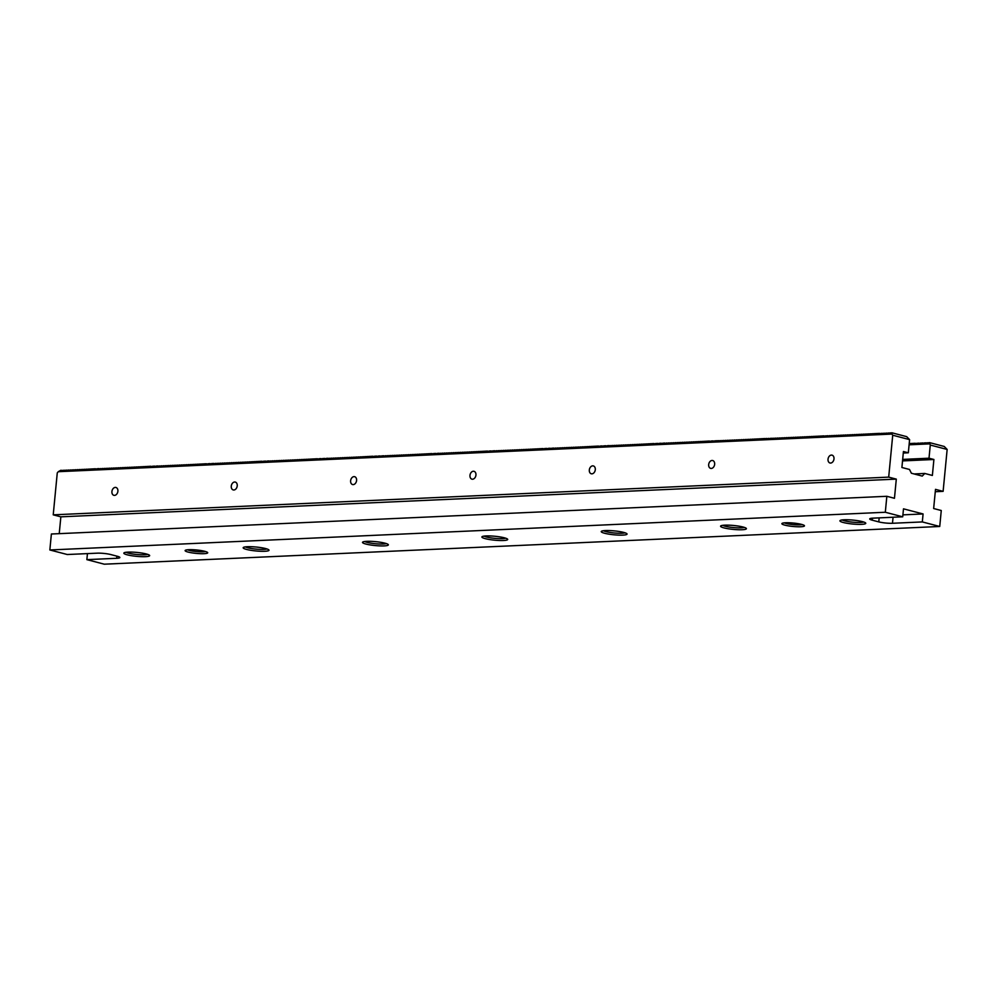 <?xml version="1.0" encoding="UTF-8"?>
<svg xmlns="http://www.w3.org/2000/svg" width="997" height="997" viewBox="0 0 997 997"><rect width="100%" height="100%" fill="white"/><g stroke="black" fill="none" stroke-linecap="round" stroke-linejoin="round"><path stroke-width="1.5" d="M909.214 443.565L915.221 443.266L915.196 443.902L918.81 443.104L918.785 443.74L922.387 442.942L922.362 443.578L925.964 442.78L925.939 443.416L929.553 442.618L930.276 445.036L929.005 458.209L933.902 459.492L932.369 475.457L924.755 473.463L914.075 473.949M924.755 473.463L922.262 476.092L911.383 473.239L909.513 469.475L901.899 467.493L903.432 451.529L908.329 452.8L909.6 439.627L906.684 436.649L891.991 432.81L891.941 434.069L58.275 471.693L60.717 470.322L61.291 470.933L95.326 468.764L95.301 469.4L98.304 468.627L98.877 469.238L150.821 466.26L150.796 466.895L153.812 466.122L154.385 466.733L157.389 465.96L157.962 466.571L206.317 463.755L206.292 464.39L209.308 463.617L209.881 464.228L212.884 463.455L213.458 464.066L261.825 461.25L261.8 461.885L264.803 461.113L265.376 461.723L268.38 460.95L268.953 461.561L317.32 458.745L317.295 459.38L320.299 458.608L320.872 459.218L323.888 458.446L324.461 459.056L327.465 458.284L328.038 458.894L372.816 456.24L372.791 456.875L375.794 456.103L376.368 456.713L379.383 455.941L379.957 456.551L382.96 455.779L383.533 456.389L431.9 453.573L431.875 454.208L434.879 453.436L435.452 454.046L438.456 453.274L439.029 453.884L487.396 451.068L487.371 451.703L490.374 450.931L490.948 451.541L493.964 450.769L494.524 451.379L542.891 448.563L542.867 449.198L545.87 448.426L546.443 449.036L549.459 448.264L550.032 448.874L553.036 448.102L553.609 448.712L598.387 446.058L598.362 446.693L601.378 445.921L601.951 446.531L604.955 445.759L605.528 446.369L608.531 445.597L609.105 446.207L653.882 443.553L653.87 444.188L656.873 443.416L657.447 444.026L660.45 443.254L661.023 443.864L664.027 443.092L664.6 443.702L709.39 441.048L709.366 441.683L712.369 440.911L712.942 441.521L715.946 440.749L716.519 441.359L717.74 440.674L718.314 441.272L720.133 440.562L720.108 441.197L764.886 438.543L764.861 439.178L766.082 438.493L766.656 439.091L768.463 438.381L768.438 439.016L772.052 438.219L772.027 438.854L823.958 435.876L823.933 436.512L827.547 435.714L827.522 436.35L879.466 433.371L879.441 434.007L891.991 432.81M802.236 524.584A9.733 1.471 5.5 0 1 799.856 524.871A9.733 1.471 5.5 0 1 784.303 522.852M785.549 522.764A11.353 1.72 5.5 0 1 797.002 523.5A11.353 1.72 5.5 0 1 804.367 525.569A11.353 1.72 5.5 0 1 793.001 526.466A11.353 1.72 5.5 0 1 782.022 523.425A11.353 1.72 5.5 0 1 785.549 522.764M386.325 543.577A11.353 1.72 5.5 0 1 383.209 544.013A11.353 1.72 5.5 0 1 364.765 541.496M366.734 541.334A12.986 1.969 5.5 0 1 379.82 542.169A12.986 1.969 5.5 0 1 388.244 544.549A12.986 1.969 5.5 0 1 375.246 545.571A12.986 1.969 5.5 0 1 362.696 542.081A12.986 1.969 5.5 0 1 366.734 541.334M266.972 548.961A11.353 1.72 5.5 0 1 263.869 549.397A11.353 1.72 5.5 0 1 245.424 546.879M247.381 546.717A12.986 1.969 5.5 0 1 260.479 547.552A12.986 1.969 5.5 0 1 268.891 549.933A12.986 1.969 5.5 0 1 255.905 550.955A12.986 1.969 5.5 0 1 243.343 547.465A12.986 1.969 5.5 0 1 247.381 546.717M147.618 554.344A11.353 1.72 5.5 0 1 144.515 554.781A11.353 1.72 5.5 0 1 126.071 552.276M128.027 552.114A12.986 1.969 5.5 0 1 141.125 552.949A12.986 1.969 5.5 0 1 149.538 555.317A12.986 1.969 5.5 0 1 136.552 556.338A12.986 1.969 5.5 0 1 124.002 552.861A12.986 1.969 5.5 0 1 128.027 552.114M505.666 538.181A11.353 1.72 5.5 0 1 494.786 538.343A11.353 1.72 5.5 0 1 484.118 536.112M486.087 535.95A12.986 1.969 5.5 0 1 499.173 536.785A12.986 1.969 5.5 0 1 507.585 539.153A12.986 1.969 5.5 0 1 494.599 540.175A12.986 1.969 5.5 0 1 482.05 536.698A12.986 1.969 5.5 0 1 486.087 535.95M205.482 551.515A9.733 1.471 5.5 0 1 203.101 551.802A9.733 1.471 5.5 0 1 187.548 549.783M188.794 549.696A11.353 1.72 5.5 0 1 200.247 550.431A11.353 1.72 5.5 0 1 207.613 552.512A11.353 1.72 5.5 0 1 196.247 553.397A11.353 1.72 5.5 0 1 185.268 550.356A11.353 1.72 5.5 0 1 188.794 549.696M929.503 443.877L909.102 444.799M930.276 445.036L947.15 449.448L944.246 446.469L929.553 442.618M60.854 516.832L53.227 514.838L888.688 477.127L896.303 479.121L60.854 516.832L59.234 533.644M896.303 479.121L894.459 498.288L886.844 496.294L51.383 534.006L49.85 549.97L885.311 512.259L886.844 496.294M87.437 553.609L86.864 559.641L104.274 564.19L939.735 526.478L941.268 510.514L933.653 508.532L935.498 489.365L943.112 491.359L935.273 491.708M908.329 452.8L903.282 453.037M929.005 458.209L902.671 459.405M947.15 449.448L943.112 491.359M888.688 477.127L892.726 435.215L909.6 439.627M902.908 514.863L923.085 513.953L903.494 508.831L902.721 516.807L885.311 512.259M923.085 513.953L922.312 521.93L939.735 526.478M86.864 559.641L116.699 558.295A9.733 1.471 -174.5 0 0 119.852 557.522A9.733 1.471 -174.5 0 0 117.322 556.264L110.792 554.556A9.733 1.471 -174.5 0 0 97.108 553.173L67.26 554.519L49.85 549.97M53.227 514.838L57.265 472.927L58.275 471.693M475.943 475.095A4.063 2.929 -75.3 0 0 473.986 471.307A4.063 2.929 -75.3 0 0 470.135 474.497A4.063 2.929 -75.3 0 0 471.93 479.158A4.063 2.929 -75.3 0 0 472.578 479.221A4.063 2.929 -75.3 0 0 475.943 475.095M595.296 469.712A4.063 2.929 -75.3 0 0 593.34 465.923A4.063 2.929 -75.3 0 0 589.476 469.101A4.063 2.929 -75.3 0 0 591.283 473.774A4.063 2.929 -75.3 0 0 591.931 473.837A4.063 2.929 -75.3 0 0 595.296 469.712M356.59 480.479A4.063 2.929 -75.3 0 0 354.633 476.691A4.063 2.929 -75.3 0 0 350.782 479.881A4.063 2.929 -75.3 0 0 352.577 484.542A4.063 2.929 -75.3 0 0 353.225 484.604A4.063 2.929 -75.3 0 0 356.59 480.479M714.65 464.328A4.063 2.929 -75.3 0 0 712.693 460.527A4.063 2.929 -75.3 0 0 708.83 463.717A4.063 2.929 -75.3 0 0 710.637 468.378A4.063 2.929 -75.3 0 0 711.272 468.453A4.063 2.929 -75.3 0 0 714.65 464.328M237.236 485.875A4.063 2.929 -75.3 0 0 235.28 482.074A4.063 2.929 -75.3 0 0 231.429 485.265A4.063 2.929 -75.3 0 0 233.236 489.926A4.063 2.929 -75.3 0 0 233.871 490.001A4.063 2.929 -75.3 0 0 237.236 485.875M833.991 458.932A4.063 2.929 -75.3 0 0 832.034 455.143A4.063 2.929 -75.3 0 0 828.183 458.333A4.063 2.929 -75.3 0 0 829.99 462.994A4.063 2.929 -75.3 0 0 830.626 463.057A4.063 2.929 -75.3 0 0 833.991 458.932M117.895 491.259A4.063 2.929 -75.3 0 0 115.926 487.471A4.063 2.929 -75.3 0 0 112.075 490.649A4.063 2.929 -75.3 0 0 113.882 495.322A4.063 2.929 -75.3 0 0 114.518 495.384A4.063 2.929 -75.3 0 0 117.895 491.259M892.726 435.215L891.941 434.069M902.721 516.807L872.886 518.153A9.733 1.471 -174.5 0 0 869.72 518.926A9.733 1.471 -174.5 0 0 872.25 520.185L878.781 521.892A9.733 1.471 -174.5 0 0 892.477 523.275L922.312 521.93M844.135 519.786A12.986 1.969 5.5 0 1 857.233 520.621A12.986 1.969 5.5 0 1 865.645 522.989A12.986 1.969 5.5 0 1 852.659 524.023A12.986 1.969 5.5 0 1 840.11 520.534A12.986 1.969 5.5 0 1 844.135 519.786M724.782 525.17A12.986 1.969 5.5 0 1 737.88 526.005A12.986 1.969 5.5 0 1 746.292 528.385A12.986 1.969 5.5 0 1 733.306 529.407A12.986 1.969 5.5 0 1 720.756 525.918A12.986 1.969 5.5 0 1 724.782 525.17M605.428 530.566A12.986 1.969 5.5 0 1 618.526 531.401A12.986 1.969 5.5 0 1 626.939 533.769A12.986 1.969 5.5 0 1 613.953 534.791A12.986 1.969 5.5 0 1 601.403 531.314A12.986 1.969 5.5 0 1 605.428 530.566M863.726 522.017A11.353 1.72 5.5 0 1 860.623 522.453A11.353 1.72 5.5 0 1 842.178 519.948M744.373 527.413A11.353 1.72 5.5 0 1 741.269 527.849A11.353 1.72 5.5 0 1 722.825 525.332M625.019 532.797A11.353 1.72 5.5 0 1 621.916 533.233A11.353 1.72 5.5 0 1 603.472 530.728M476.653 451.554L477.401 451.753M474.859 451.629L475.606 451.828M473.077 451.716L473.824 451.915M471.282 451.791L472.03 451.99M469.487 451.878L470.235 452.077M467.705 451.953L468.453 452.152M465.911 452.04L466.658 452.239M464.116 452.115L464.864 452.314M462.334 452.202L463.082 452.401M460.539 452.277L461.287 452.476M458.745 452.364L459.492 452.551M456.962 452.439L457.71 452.638M455.168 452.526L455.916 452.713M453.373 452.601L454.121 452.8M451.591 452.688L452.339 452.875M449.797 452.763L450.544 452.962M448.002 452.85L448.762 453.037M446.22 452.925L446.968 453.124M444.425 453.012L445.173 453.199M442.643 453.087L443.391 453.286M440.848 453.174L441.596 453.361M439.054 453.249L439.802 453.448M437.272 453.336L438.019 453.523M435.477 453.411L436.225 453.61M433.683 453.498L434.43 453.685M431.9 453.573L432.648 453.772M430.106 453.66L430.854 453.847M428.311 453.735L429.059 453.934M426.529 453.822L427.277 454.009M424.734 453.897L425.482 454.096M422.94 453.971L423.688 454.171M421.158 454.059L421.905 454.258M419.363 454.134L420.111 454.333M417.569 454.221L418.316 454.42M415.786 454.296L416.534 454.495M413.992 454.383L414.74 454.582M412.197 454.458L412.945 454.657M410.415 454.545L411.163 454.744M408.62 454.62L409.368 454.819M406.826 454.707L407.586 454.906M405.044 454.782L405.791 454.981M403.249 454.869L403.997 455.056M401.467 454.944L402.215 455.143M399.672 455.031L400.42 455.218M397.878 455.106L398.626 455.305M396.096 455.193L396.843 455.38M394.301 455.268L395.049 455.467M392.506 455.355L393.254 455.542M390.724 455.43L391.472 455.629M388.93 455.517L389.677 455.704M387.135 455.592L387.883 455.791M385.353 455.679L386.101 455.866M383.558 455.754L384.306 455.953M381.764 455.841L382.512 456.028M379.982 455.916L380.729 456.115M378.187 456.003L378.935 456.19M376.392 456.078L377.14 456.277M374.61 456.165L375.358 456.352M372.816 456.24L373.563 456.439M371.021 456.327L371.769 456.514M369.239 456.402L369.987 456.601M367.444 456.476L368.192 456.676M365.65 456.564L366.41 456.763M363.868 456.638L364.615 456.838M362.073 456.726L362.821 456.925M360.291 456.8L361.039 457M358.496 456.888L359.244 457.087M356.702 456.962L357.449 457.162M354.92 457.05L355.667 457.249M353.125 457.125L353.873 457.324M351.33 457.212L352.078 457.411M349.548 457.287L350.296 457.486M347.754 457.374L348.501 457.573M345.959 457.449L346.707 457.648M344.177 457.536L344.925 457.723M342.382 457.611L343.13 457.81M340.588 457.698L341.335 457.885M338.806 457.773L339.553 457.972M337.011 457.86L337.759 458.047M335.216 457.935L335.964 458.134M333.434 458.022L334.182 458.209M331.64 458.097L332.387 458.296M329.845 458.184L330.593 458.371M328.063 458.259L328.811 458.458M326.268 458.346L327.016 458.533M324.474 458.421L325.234 458.62M322.692 458.508L323.439 458.695M320.897 458.583L321.645 458.782M319.115 458.67L319.863 458.857M317.32 458.745L318.068 458.944M315.526 458.832L316.273 459.019M313.743 458.907L314.491 459.106M311.949 458.981L312.697 459.181M310.154 459.069L310.902 459.268M308.372 459.143L309.12 459.343M306.578 459.231L307.325 459.43M304.783 459.305L305.531 459.505M303.001 459.393L303.749 459.592M301.206 459.467L301.954 459.667M299.412 459.555L300.159 459.754M297.629 459.629L298.377 459.829M295.835 459.717L296.583 459.916M294.04 459.791L294.788 459.991M292.258 459.879L293.006 460.078M290.463 459.953L291.211 460.153M288.669 460.041L289.417 460.228M286.887 460.115L287.635 460.315M285.092 460.203L285.84 460.39M283.298 460.278L284.058 460.477M281.515 460.365L282.263 460.552M279.721 460.44L280.469 460.639M277.939 460.527L278.686 460.714M276.144 460.602L276.892 460.801M274.349 460.689L275.097 460.876M272.567 460.764L273.315 460.963M270.773 460.851L271.52 461.038M268.978 460.926L269.726 461.125M267.196 461.013L267.944 461.2M265.401 461.088L266.149 461.287M263.607 461.175L264.355 461.362M261.825 461.25L262.572 461.449M260.03 461.337L260.778 461.524M258.235 461.412L258.983 461.611M256.453 461.486L257.201 461.686M254.659 461.574L255.406 461.773M252.864 461.648L253.612 461.848M251.082 461.736L251.83 461.935M249.287 461.81L250.035 462.01M247.493 461.898L248.241 462.097M245.711 461.972L246.458 462.172M243.916 462.06L244.664 462.259M242.121 462.134L242.882 462.334M240.339 462.222L241.087 462.421M238.545 462.296L239.292 462.496M236.763 462.384L237.51 462.583M234.968 462.458L235.716 462.658M233.173 462.546L233.921 462.733M231.391 462.62L232.139 462.82M229.597 462.708L230.344 462.895M227.802 462.782L228.55 462.982M226.02 462.87L226.768 463.057M224.225 462.944L224.973 463.144M222.431 463.032L223.178 463.219M220.649 463.107L221.396 463.306M218.854 463.194L219.602 463.381M217.059 463.269L217.807 463.468M215.277 463.356L216.025 463.543M213.483 463.431L214.23 463.63M211.688 463.518L212.436 463.705M209.906 463.593L210.654 463.792M208.111 463.68L208.859 463.867M206.317 463.755L207.064 463.954M204.535 463.842L205.282 464.029M202.74 463.917L203.488 464.116M200.945 463.991L201.706 464.191M199.163 464.079L199.911 464.278M197.369 464.153L198.116 464.353M195.586 464.241L196.334 464.44M193.792 464.315L194.54 464.515M191.997 464.403L192.745 464.602M190.215 464.477L190.963 464.677M188.421 464.565L189.168 464.764M186.626 464.639L187.374 464.839M184.844 464.727L185.592 464.926M183.049 464.801L183.797 465.001M181.255 464.889L182.002 465.088M179.472 464.963L180.22 465.163M177.678 465.051L178.426 465.238M175.883 465.125L176.631 465.325M174.101 465.213L174.849 465.4M172.307 465.287L173.054 465.487M170.512 465.375L171.26 465.562M168.73 465.449L169.478 465.649M166.935 465.537L167.683 465.724M165.141 465.611L165.888 465.811M163.358 465.699L164.106 465.886M161.564 465.773L162.312 465.973M159.769 465.861L160.529 466.048M157.987 465.935L158.735 466.135M156.193 466.023L156.94 466.21M154.41 466.098L155.158 466.297M152.616 466.185L153.364 466.372M150.821 466.26L151.569 466.459M149.039 466.347L149.787 466.534M147.244 466.422L147.992 466.621M145.45 466.496L146.198 466.696M143.668 466.584L144.415 466.783M141.873 466.658L142.621 466.858M140.079 466.746L140.826 466.945M138.296 466.82L139.044 467.02M136.502 466.908L137.25 467.107M134.707 466.982L135.455 467.182M132.925 467.07L133.673 467.269M131.13 467.144L131.878 467.344M129.336 467.232L130.084 467.431M127.554 467.306L128.301 467.506M125.759 467.394L126.507 467.593M123.964 467.468L124.712 467.668M122.182 467.556L122.93 467.743M120.388 467.63L121.136 467.83M118.593 467.718L119.353 467.905M116.811 467.792L117.559 467.992M115.016 467.88L115.764 468.067M113.234 467.954L113.982 468.154M111.44 468.042L112.187 468.229M109.645 468.116L110.393 468.316M107.863 468.204L108.611 468.391M106.068 468.278L106.816 468.478M104.274 468.366L105.021 468.553M102.492 468.44L103.239 468.64M100.697 468.528L101.445 468.715M98.902 468.602L99.65 468.802M97.12 468.69L97.868 468.877M95.326 468.764L96.073 468.964M93.531 468.852L94.279 469.039M91.749 468.926L92.497 469.126M89.954 469.001L90.702 469.201M88.16 469.089L88.907 469.288M86.378 469.163L87.125 469.363M84.583 469.251L85.331 469.45M82.788 469.325L83.536 469.525M81.006 469.413L81.754 469.612M79.212 469.487L79.959 469.687M77.417 469.575L78.177 469.774M75.635 469.649L76.383 469.849M73.84 469.737L74.588 469.936M72.058 469.811L72.806 470.011M70.264 469.899L71.011 470.098M68.469 469.973L69.217 470.173M66.687 470.061L67.435 470.248M64.892 470.135L65.64 470.335M63.098 470.223L63.845 470.41M61.316 470.297L62.063 470.497M927.758 442.705L928.506 442.905M925.964 442.78L926.712 442.98M924.182 442.867L924.929 443.067M922.387 442.942L923.135 443.142M920.592 443.029L921.34 443.229M918.81 443.104L919.558 443.304M917.016 443.191L917.763 443.378M915.221 443.266L915.969 443.466M913.439 443.353L914.187 443.54M911.644 443.428L912.392 443.628M909.85 443.515L910.597 443.702M890.209 432.885L890.957 433.084M888.414 432.972L889.162 433.159M886.62 433.047L887.367 433.246M884.838 433.134L885.585 433.321M883.043 433.209L883.791 433.408M881.248 433.296L881.996 433.483M879.466 433.371L880.214 433.57M877.672 433.458L878.419 433.645M875.877 433.533L876.625 433.732M874.095 433.608L874.843 433.807M872.3 433.695L873.048 433.894M870.506 433.77L871.253 433.969M868.723 433.857L869.471 434.056M866.929 433.932L867.677 434.131M865.134 434.019L865.882 434.218M863.352 434.094L864.1 434.293M861.558 434.181L862.305 434.38M859.763 434.256L860.523 434.455M857.981 434.343L858.729 434.542M856.186 434.418L856.934 434.617M854.404 434.505L855.152 434.704M852.609 434.58L853.357 434.779M850.815 434.667L851.563 434.854M849.033 434.742L849.78 434.941M847.238 434.829L847.986 435.016M845.444 434.904L846.191 435.103M843.661 434.991L844.409 435.178M841.867 435.066L842.615 435.265M840.072 435.153L840.82 435.34M838.29 435.228L839.038 435.427M836.495 435.315L837.243 435.502M834.701 435.39L835.449 435.589M832.919 435.477L833.666 435.664M831.124 435.552L831.872 435.751M829.33 435.639L830.077 435.826M827.547 435.714L828.295 435.913M825.753 435.801L826.501 435.988M823.958 435.876L824.706 436.075M822.176 435.963L822.924 436.15M820.381 436.038L821.129 436.237M818.587 436.125L819.347 436.312M816.805 436.2L817.552 436.399M815.01 436.275L815.758 436.474M813.228 436.362L813.976 436.561M811.433 436.437L812.181 436.636M809.639 436.524L810.387 436.723M807.857 436.599L808.604 436.798M806.062 436.686L806.81 436.885M804.267 436.761L805.015 436.96M802.485 436.848L803.233 437.047M800.691 436.923L801.438 437.122M798.896 437.01L799.644 437.209M797.114 437.085L797.862 437.284M795.319 437.172L796.067 437.359M793.525 437.247L794.273 437.446M791.743 437.334L792.49 437.521M789.948 437.409L790.696 437.608M788.153 437.496L788.901 437.683M786.371 437.571L787.119 437.77M784.577 437.658L785.324 437.845M782.782 437.733L783.53 437.932M781 437.82L781.748 438.007M779.205 437.895L779.953 438.094M777.411 437.982L778.171 438.169M775.629 438.057L776.376 438.256M773.834 438.144L774.582 438.331M772.052 438.219L772.8 438.418M770.257 438.306L771.005 438.493M768.463 438.381L769.21 438.58M766.681 438.468L767.428 438.655M764.886 438.543L765.634 438.742M763.091 438.63L763.839 438.817M761.309 438.705L762.057 438.904M759.515 438.78L760.262 438.979M757.72 438.867L758.468 439.066M755.938 438.942L756.686 439.141M754.143 439.029L754.891 439.228M752.349 439.104L753.096 439.303M750.567 439.191L751.314 439.39M748.772 439.266L749.52 439.465M746.977 439.353L747.725 439.552M745.195 439.428L745.943 439.627M743.401 439.515L744.148 439.714M741.606 439.59L742.354 439.789M739.824 439.677L740.572 439.876M738.029 439.752L738.777 439.951M736.235 439.839L736.995 440.026M734.453 439.914L735.2 440.113M732.658 440.001L733.406 440.188M730.876 440.076L731.624 440.275M729.081 440.163L729.829 440.35M727.287 440.238L728.034 440.437M725.504 440.325L726.252 440.512M723.71 440.4L724.458 440.599M721.915 440.487L722.663 440.674M720.133 440.562L720.881 440.761M718.339 440.649L719.086 440.836M716.544 440.724L717.292 440.923M714.762 440.811L715.51 440.998M712.967 440.886L713.715 441.085M711.173 440.973L711.92 441.16M709.39 441.048L710.138 441.247M707.596 441.135L708.344 441.322M705.801 441.21L706.549 441.409M704.019 441.285L704.767 441.484M702.224 441.372L702.972 441.571M700.43 441.447L701.178 441.646M698.648 441.534L699.396 441.733M696.853 441.609L697.601 441.808M695.059 441.696L695.819 441.895M693.276 441.771L694.024 441.97M691.482 441.858L692.23 442.057M689.7 441.933L690.447 442.132M687.905 442.02L688.653 442.219M686.11 442.095L686.858 442.294M684.328 442.182L685.076 442.381M682.534 442.257L683.281 442.456M680.739 442.344L681.487 442.531M678.957 442.419L679.705 442.618M677.162 442.506L677.91 442.693M675.368 442.581L676.116 442.78M673.586 442.668L674.333 442.855M671.791 442.743L672.539 442.942M669.996 442.83L670.744 443.017M668.214 442.905L668.962 443.104M666.42 442.992L667.167 443.179M664.625 443.067L665.373 443.266M662.843 443.154L663.591 443.341M661.048 443.229L661.796 443.428M659.254 443.316L660.002 443.503M657.472 443.391L658.219 443.59M655.677 443.478L656.425 443.665M653.882 443.553L654.643 443.752M652.1 443.64L652.848 443.827M650.306 443.715L651.053 443.914M648.524 443.79L649.271 443.989M646.729 443.877L647.477 444.076M644.934 443.952L645.682 444.151M643.152 444.039L643.9 444.238M641.358 444.114L642.105 444.313M639.563 444.201L640.311 444.4M637.781 444.276L638.529 444.475M635.986 444.363L636.734 444.562M634.192 444.438L634.939 444.637M632.41 444.525L633.157 444.724M630.615 444.6L631.363 444.799M628.82 444.687L629.568 444.886M627.038 444.762L627.786 444.961M625.244 444.849L625.991 445.036M623.449 444.924L624.197 445.123M621.667 445.011L622.415 445.198M619.872 445.086L620.62 445.285M618.078 445.173L618.825 445.36M616.296 445.248L617.043 445.447M614.501 445.335L615.249 445.522M612.706 445.41L613.467 445.609M610.924 445.497L611.672 445.684M609.13 445.572L609.877 445.771M607.347 445.659L608.095 445.846M605.553 445.734L606.301 445.933M603.758 445.821L604.506 446.008M601.976 445.896L602.724 446.095M600.182 445.983L600.929 446.17M598.387 446.058L599.135 446.257M596.605 446.145L597.353 446.332M594.81 446.22L595.558 446.419M593.016 446.295L593.763 446.494M591.233 446.382L591.981 446.581M589.439 446.457L590.187 446.656M587.644 446.544L588.392 446.743M585.862 446.619L586.61 446.818M584.068 446.706L584.815 446.905M582.273 446.781L583.021 446.98M580.491 446.868L581.239 447.067M578.696 446.943L579.444 447.142M576.902 447.03L577.649 447.229M575.119 447.105L575.867 447.304M573.325 447.192L574.073 447.391M571.53 447.267L572.29 447.466M569.748 447.354L570.496 447.541M567.954 447.429L568.701 447.628M566.171 447.516L566.919 447.703M564.377 447.591L565.125 447.79M562.582 447.678L563.33 447.865M560.8 447.753L561.548 447.952M559.005 447.84L559.753 448.027M557.211 447.915L557.959 448.114M555.429 448.002L556.176 448.189M553.634 448.077L554.382 448.276M551.84 448.164L552.587 448.351M550.057 448.239L550.805 448.438M548.263 448.326L549.011 448.513M546.468 448.401L547.216 448.6M544.686 448.488L545.434 448.675M542.891 448.563L543.639 448.762M541.097 448.65L541.845 448.837M539.315 448.725L540.062 448.924M537.52 448.8L538.268 448.999M535.725 448.887L536.473 449.086M533.943 448.962L534.691 449.161M532.149 449.049L532.897 449.248M530.354 449.124L531.114 449.323M528.572 449.211L529.32 449.41M526.777 449.286L527.525 449.485M524.995 449.373L525.743 449.572M523.201 449.448L523.948 449.647M521.406 449.535L522.154 449.734M519.624 449.61L520.372 449.809M517.829 449.697L518.577 449.896M516.035 449.772L516.782 449.971M514.253 449.859L515 450.046M512.458 449.934L513.206 450.133M510.663 450.021L511.411 450.208M508.881 450.096L509.629 450.295M507.087 450.183L507.834 450.37M505.292 450.258L506.04 450.457M503.51 450.345L504.258 450.532M501.715 450.42L502.463 450.619M499.921 450.507L500.668 450.694M498.139 450.582L498.886 450.781M496.344 450.669L497.092 450.856M494.549 450.744L495.297 450.943M492.767 450.831L493.515 451.018M490.973 450.906L491.72 451.105M489.178 450.993L489.938 451.18M487.396 451.068L488.144 451.267M485.601 451.155L486.349 451.342M483.819 451.23L484.567 451.429M482.025 451.305L482.772 451.504M480.23 451.392L480.978 451.591M478.448 451.467L479.196 451.666M933.902 459.492L902.522 460.913M879.18 517.867L878.781 521.892M893.063 517.244L892.477 523.275M872.45 518.178L872.25 520.185M116.898 556.152L116.699 558.295"/></g></svg>
